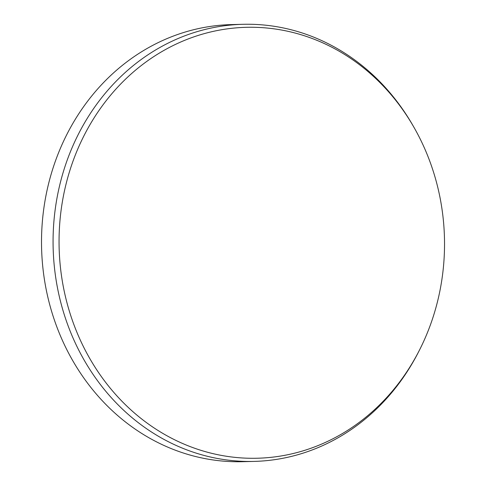 <?xml version="1.0" encoding="UTF-8"?>
<svg xmlns="http://www.w3.org/2000/svg" width="486" height="486" viewBox="0 0 486 486"><rect width="100%" height="100%" fill="white"/><g stroke="black" fill="none" stroke-linecap="round" stroke-linejoin="round"><path stroke-width="0.73" d="M187.475 445.534A215.535 192.723 88.6 0 0 419.406 350.23A215.535 192.723 88.6 0 0 413.811 127.059A215.535 192.723 88.6 0 0 316.113 40.016A215.535 192.723 88.6 0 0 70.106 169.711A215.535 192.723 88.6 0 0 187.475 445.534M419.406 350.23L418.58 351.852A218.621 195.481 -91.4 0 1 254.05 461.408A218.621 195.481 -91.4 0 1 183.331 448.517A218.621 195.481 -91.4 0 1 55.447 207.656A218.621 195.481 -91.4 0 1 243.091 24.3A218.621 195.481 -91.4 0 1 313.81 37.191A218.621 195.481 -91.4 0 1 412.906 125.479L413.811 127.059M243.091 24.3L231.536 24.592A218.621 195.481 88.6 0 0 43.892 207.941A218.621 195.481 88.6 0 0 171.771 448.809A218.621 195.481 88.6 0 0 242.49 461.7L254.05 461.408"/></g></svg>
